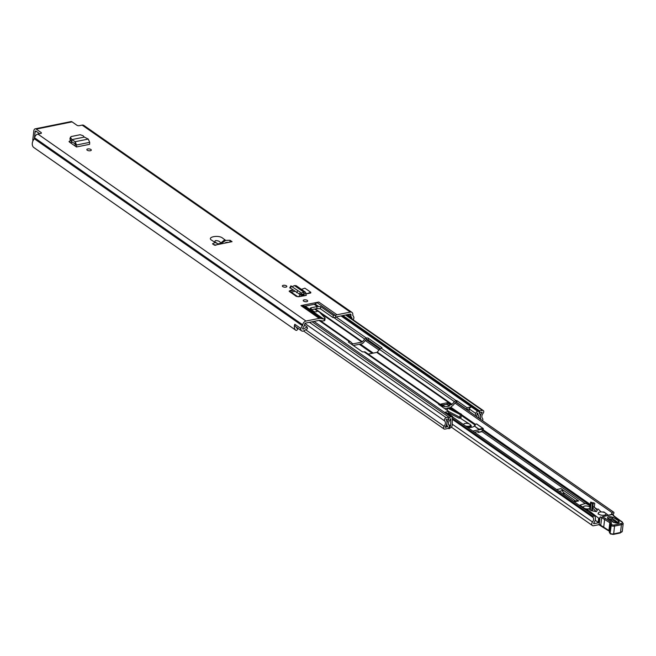 <?xml version="1.0" encoding="UTF-8"?>
<svg xmlns="http://www.w3.org/2000/svg" width="656" height="656" viewBox="0 0 656 656"><rect width="100%" height="100%" fill="white"/><g stroke="black" fill="none" stroke-linecap="round" stroke-linejoin="round"><path stroke-width="0.98" d="M90.356 150.741A2.247 0.943 -173.4 0 1 87.994 150.577A2.247 0.943 -173.4 0 1 86.838 149.593A2.247 0.943 -173.4 0 1 87.789 148.953A2.247 0.943 -173.4 0 1 90.151 149.125A2.247 0.943 -173.4 0 1 91.299 150.109A2.247 0.943 -173.4 0 1 90.356 150.741M289.181 291.092L295.987 296.192L298.849 296.709L306.311 295.372L304.154 295.692L302.359 294.437M289.558 291.707L289.993 290.526L292.633 289.903M294.954 324.408A3.108 2.23 124.9 0 0 295.667 326.729L301.588 330.862A3.108 2.23 124.9 0 1 300.899 328.484L300.825 328.5A6.568 4.707 -55.1 0 1 302.432 325.761A0.861 0.623 124.9 0 0 302.703 325.171L302.744 324.827A3.542 2.542 -55.1 0 1 305.991 321.046L319.234 318.373L300.965 305.622A5.182 3.715 -55.1 0 1 302.49 305.647L304.417 306.131A2.591 1.861 124.9 0 0 305.179 306.139L314.208 304.318A2.591 1.861 124.9 0 0 315.011 303.99L317.143 302.678A5.182 3.715 -55.1 0 1 318.75 302.031L300.965 305.622M318.75 302.031L337.028 314.773L350.271 312.092A3.542 2.542 -55.1 0 1 351.928 312.387A3.542 2.542 -55.1 0 1 352.789 314.708L352.748 315.052A0.861 0.623 124.9 0 0 352.887 315.561A6.568 4.707 -55.1 0 1 353.928 317.758L353.855 317.775A3.108 2.23 124.9 0 1 353.174 319.833M41.008 133.406L41.115 132.528L36.219 129.117A3.542 1.976 -101.4 0 0 35.153 128.838L70.996 121.59A3.542 1.976 78.6 0 1 72.07 121.868L76.957 125.28A1.73 0.722 -173.4 0 0 79.351 125.681L82.164 125.116L350.271 312.092M41.115 132.528A1.73 0.722 -173.4 0 1 41.426 133.004A1.73 0.722 -173.4 0 1 40.697 133.496L37.884 134.07A3.542 2.542 124.9 0 0 34.629 137.842L34.596 138.186A0.861 0.623 -55.1 0 1 34.325 138.777A6.568 4.707 124.9 0 0 33.718 147.452L295.807 330.239A1.296 0.927 124.9 0 0 297.389 329.656L297.504 329.46A0.689 0.492 124.9 0 0 297.439 328.631L297.471 328.648M232.052 241.662L230.084 240.285A27.642 11.57 6.6 0 0 225.689 240.432L222.605 238.112C218.587 234.602 206.189 237.103 211.781 240.293L215.25 242.54A27.642 11.57 6.6 0 0 212.511 243.835L214.487 245.213L232.052 241.662M214.996 242.425L218.128 243.893A27.642 11.57 6.6 0 1 221.498 243.212L225.689 240.432M303.113 295.979L301.407 294.79L301.457 292.814L305.343 292.092L306.377 293.863L310.723 292.986L310.805 292.289L306.377 293.863M304.179 299.866A2.247 0.943 -173.4 0 1 306.541 300.038A2.247 0.943 -173.4 0 1 307.689 301.022A2.247 0.943 -173.4 0 1 306.746 301.653A2.247 0.943 -173.4 0 1 304.384 301.489A2.247 0.943 -173.4 0 1 303.228 300.505A2.247 0.943 -173.4 0 1 304.179 299.866M283.335 285.327A2.247 0.943 -173.4 0 1 285.696 285.499A2.247 0.943 -173.4 0 1 286.844 286.483A2.247 0.943 -173.4 0 1 285.901 287.123A2.247 0.943 -173.4 0 1 283.54 286.951A2.247 0.943 -173.4 0 1 282.383 285.967A2.247 0.943 -173.4 0 1 283.335 285.327M69.675 142.237L69.93 140.827L69.413 142.049L76.481 146.977L89.618 144.32L89.692 142.344L88.265 139.072L84.304 137.096L83 135.669L80.155 134.726L71.324 136.514L70.463 137.17L71.824 139.621L71.381 141.491L69.897 138.883L70.463 137.17M69.028 141.417L69.413 142.049M69.93 140.827L70.75 140.663M221.498 243.212L218.825 241.154C215.832 240.211 214.569 240.465 215.029 241.925L217.357 243.548M337.028 314.773A5.182 3.715 124.9 0 0 335.774 315.224L335.519 317.389L335.938 317.135A2.591 1.861 -55.1 0 1 336.741 316.807L350.042 314.117A1.296 0.927 -55.1 0 1 350.96 315.077L350.919 315.421A3.108 2.23 124.9 0 0 351.427 317.25A4.321 3.1 -55.1 0 1 351.969 318.152A0.861 0.623 -55.1 0 1 351.854 318.906M301.588 330.862A3.108 2.23 124.9 0 0 303.047 331.116A3.108 2.23 124.9 0 0 303.941 330.772L307.508 328.689L307.098 326.909L303.531 329A0.861 0.623 -55.1 0 1 302.777 328.098A4.321 3.1 -55.1 0 1 303.564 326.926A3.108 2.23 124.9 0 0 304.532 324.802L304.573 324.458A1.296 0.927 -55.1 0 1 305.762 323.072L319.054 320.382A2.591 1.861 -55.1 0 1 319.825 320.399L321.752 320.882A5.182 3.715 124.9 0 0 323.277 320.899L324.13 320.735L324.359 318.701A1.73 0.722 6.6 0 0 325.089 318.217A1.73 0.722 6.6 0 0 324.941 317.873L319.554 312.231A4.321 1.804 -173.4 0 0 319.152 311.887L317.209 311.051L316.471 311.813L314.388 311.789L310.682 309.206A2.591 1.082 6.6 0 1 310.214 308.484A2.591 1.082 6.6 0 1 311.313 307.746L317.004 306.598A2.591 1.082 6.6 0 1 317.389 306.541L314.208 304.318M305.179 306.139L323.457 318.89L324.359 318.701M323.457 318.89A2.591 1.861 -55.1 0 1 322.695 318.882L304.417 306.131M302.49 305.647L320.768 318.39L322.695 318.882M320.768 318.39A5.182 3.715 124.9 0 0 319.234 318.373M324.712 319.898A1.73 0.722 -173.4 0 1 324.851 320.243A1.73 0.722 -173.4 0 1 324.13 320.735M335.519 317.389L333.051 317.611L320.407 308.796L317.094 308.566A2.591 1.082 6.6 0 0 316.766 308.623L311.403 309.706M333.051 317.611L333.305 315.429L320.661 306.606L317.389 306.541M333.305 315.429L335.774 315.224M72.439 142.196L70.258 142.639M294.749 291.379L290.354 292.264M224.91 243.105L226.033 242.417A27.642 11.57 -173.4 0 1 228.829 242.318M214.094 244.942A27.642 11.57 -173.4 0 1 214.61 244.729L215.283 245.057M302.432 325.761L34.325 138.777L35.112 131.79A1.296 0.722 -101.4 0 1 35.596 131.036A1.296 0.722 -101.4 0 1 35.99 131.143L39.663 133.709M296.315 327.188A4.321 3.1 124.9 0 0 297.242 328.508A4.321 3.1 124.9 0 0 297.422 328.623L297.439 328.631M300.825 328.5L294.798 324.294A6.568 4.707 124.9 0 0 295.807 330.239L33.751 147.477A1.296 0.927 -55.1 0 1 33.718 147.452M351.928 312.387L83.82 125.403A3.542 2.542 124.9 0 0 82.164 125.116M35.153 128.838A3.542 1.976 -101.4 0 0 33.825 130.897L32.8 139.777L33.349 140.163M33.038 140.745A1.73 1.238 -55.1 0 1 32.8 139.777M304.482 325.089L307.098 326.909M229.871 242.105L230.084 240.285M310.805 292.289L304.876 288.156L301.448 289.378M289.214 291.338L293.117 290.239M304.154 295.807A2.681 1.919 -55.1 0 1 304.154 295.692L303.777 293.913L306.016 293.585L305.999 295.093M305.343 292.092L296.127 285.672L294.462 285.59L303.662 292.002L304.171 294.183M301.457 292.814L300.415 294.782L303.777 293.913M290.428 288.05L300.415 294.782M300.423 292.297L291.305 286.262L300.423 292.297L299.3 294.241M291.551 286.114L290.182 288.197M294.462 285.59L292.461 286.541M71.75 139.949L71.537 141.639L75.055 143.812L75.186 146.075L76.481 146.977M75.055 143.812L75.186 141.712L71.791 139.63L84.304 137.096M88.265 139.072L75.186 141.712L76.563 145.001L76.49 146.731M593.565 523.488L593.688 523.094A5.92 4.239 -55.1 0 0 594.828 516.239A1.296 0.927 124.9 0 0 593.221 516.461L592.901 517.346A3.674 2.632 -55.1 0 1 592.507 521.987A2.681 1.919 124.9 0 0 592.384 525.505A2.681 1.919 124.9 0 0 593.639 525.727L599.076 524.628M575.574 500.963L563.242 492.353L562.528 490.655A4.321 2.411 -101.4 0 0 561.044 488.638L578.682 500.93A4.321 2.411 -101.4 0 0 577.37 500.594L573.59 501.364M593.869 523.701L598.6 522.742M613.147 514.304A3.674 2.632 -55.1 0 1 613.967 513.09L613.836 512.295A1.296 0.927 124.9 0 0 612.204 512.73L454.977 403.079M611.31 514.435A5.92 4.239 -55.1 0 1 612.204 512.73M573.705 501.34L564.414 494.862A0.861 0.484 78.6 0 1 564.119 494.46L563.242 492.353M595.205 520.183L598.165 522.447A1.73 0.722 6.6 0 0 598.649 522.766L599.199 522.717M598.649 522.766L599.149 518.478L599.699 518.429M589.826 509.04A1.73 0.722 -173.4 0 0 588.12 508.941L587.833 509.884L598.657 518.166L598.165 522.447M593.852 511.09A2.148 0.902 -173.4 0 1 592.237 510.803L596.304 511.655L597.362 510.352L593.721 506.711L592.655 508.015L596.304 511.655M601.093 511.934L598.157 509.031L596.427 509.417M608.251 515.132L603.897 511.975L602.552 512.033M591.638 510.745L590.31 510.089L591.146 502.84L592.475 503.505L591.638 510.745L592.237 510.803M590.31 510.089A1.73 0.722 -173.4 0 1 589.777 509.474A1.73 0.722 -173.4 0 1 589.818 509.343L590.63 502.365M598.657 518.166A1.73 0.722 6.6 0 0 599.149 518.478M591.146 502.84A1.73 0.722 -173.4 0 1 590.613 502.225A1.73 0.722 -173.4 0 1 590.654 502.094L594.73 503.398L594.279 507.268L597.165 509.253M592.343 510.737L593.18 503.488L593.836 502.693M592.475 503.505L593.18 503.488M618.362 522.84L612.228 518.338C609.276 517.461 608.079 517.732 608.637 519.142M608.998 519.142L611.736 519.454L617.452 523.185L617.936 522.061A1.296 0.902 -56.9 0 1 618.977 521.118C619.83 523.291 618.001 523.701 613.483 522.365L607.776 518.634C606.915 516.461 608.743 516.051 613.262 517.387L618.977 521.118M621.552 521.463A0.861 0.459 113.3 0 0 621.38 521.241L623.2 523.472A4.321 1.804 -173.4 0 1 621.412 524.685L614.557 526.112A2.419 1.009 -173.4 0 1 611.203 525.595L611.015 525.472A3.715 1.558 -173.4 0 1 610.269 524.382A3.715 1.558 -173.4 0 1 610.392 524.062A0.861 0.763 34.1 0 1 610.506 523.75A3.452 1.443 6.6 0 0 609.809 522.75L600.47 516.92A4.321 2.517 -102.7 0 0 600.043 517.207L599.199 524.472A0.861 0.599 123.1 0 0 599.412 525.038A0.861 0.861 0 0 1 599.026 524.218L608.916 530.54A3.452 1.443 -173.4 0 1 609.49 531.098M609.49 531.852A3.715 1.558 6.6 0 0 609.367 532.172A3.715 1.558 6.6 0 0 610.113 533.262L611.203 525.595A0.861 0.599 -56.9 0 1 611.982 524.661A1.558 0.648 6.6 0 0 614.139 524.997L614.557 526.112L613.663 533.91L613.065 534.345M600.748 525.481L601.65 517.691L602.29 516.78L612.802 514.394A0.861 0.779 168.2 0 1 613.385 514.968L613.016 514.074M603.717 527.153L604.619 519.355L605.373 518.412L610.588 521.815A4.321 1.804 -173.4 0 1 611.31 523.455A2.854 1.197 6.6 0 0 611.794 524.538L611.982 524.661M621.043 521.577L620.543 521.003A50.086 20.967 -173.4 0 1 613.557 515.854A9.504 3.977 -173.4 0 1 612.655 514.468M602.29 516.78L612.966 514.066M604.315 515.165A3.887 1.624 6.6 0 0 605.955 514.058A3.887 1.624 6.6 0 0 603.963 512.361A3.887 1.624 6.6 0 0 599.871 512.065A3.887 1.624 6.6 0 0 598.231 513.164A3.887 1.624 6.6 0 0 600.232 514.87A3.887 1.624 6.6 0 0 604.315 515.165M468.277 427.458A4.321 1.804 6.6 0 0 469.721 427.253A4.321 1.804 6.6 0 0 471.246 426.097A4.321 1.804 6.6 0 0 470.409 424.85M469.278 423.932L460.578 418.397L460.971 417.741L460.758 418.503M460.922 417.716A2.591 1.583 117.3 0 0 461.119 416.904L461.43 414.182L460.225 414.576L459.905 417.306A0.861 0.525 -62.7 0 1 459.208 418.282L460.971 417.741M452.615 416.986L452.14 416.658M447.253 410.394L447.531 408.016A13.817 5.789 -173.4 0 1 449.262 407.884L461.43 414.182M447.941 413.255L452.665 416.552M447.531 408.016L460.225 414.576M467.056 427.064A3.452 1.443 6.6 0 0 468.933 426.974A3.452 1.443 6.6 0 0 470.385 425.998L470.475 425.219A3.452 1.443 6.6 0 0 468.704 423.702A3.452 1.443 6.6 0 0 465.071 423.44A3.452 1.443 6.6 0 0 463.612 424.424A3.452 1.443 6.6 0 0 463.636 424.678M465.489 425.965A3.452 1.443 6.6 0 0 469.024 426.195A3.452 1.443 6.6 0 0 470.475 425.219M474.444 426.031A7.167 3.001 6.6 0 0 474.837 425.219A7.167 3.001 6.6 0 0 474.764 424.604L475.231 424.227A7.601 3.182 -173.4 0 1 474.534 426.072L474.206 426.261A7.167 3.001 -173.4 0 1 471.812 427.253A7.167 3.001 -173.4 0 1 467.531 427.392M472.779 431.058L479.216 429.754L474.534 426.072L479.011 429.196L482.914 428.409L476.543 423.965L474.985 424.284M477.453 431.632L478.339 432.247L478.363 431.451L474.477 432.238M483.193 428.942L483.16 430.016L482.135 430.303L481.898 431.525L478.339 432.247M482.98 430.139L483.111 428.967L479.216 429.754L479.011 429.196M585.259 503.619L481.898 431.541L481.258 431.787M587.555 511.098L587.71 509.728A3.452 1.443 6.6 0 1 585.07 509.368A3.452 1.443 6.6 0 0 587.538 509.704L587.391 510.983M590.023 507.35A3.452 1.443 6.6 0 0 584.742 506.063A3.452 1.443 6.6 0 0 583.282 507.039L583.192 507.818A3.452 1.443 6.6 0 0 583.217 508.072A3.452 1.443 6.6 0 1 583.192 507.818L583.168 508.039M590.187 505.891A6.322 2.649 6.6 0 0 589.801 505.645L586.964 504.013A1.73 0.722 6.6 0 0 584.537 503.718L579.773 505.177L583.25 507.342M583.282 507.039A3.452 1.443 6.6 0 0 585.062 508.556A3.452 1.443 6.6 0 0 588.694 508.818A3.452 1.443 6.6 0 0 589.916 508.277M301.916 295.151A0.779 0.558 124.9 0 0 301.604 295.389L300.751 296.381M300.35 294.749L298.644 296.733M380.505 348.623L368.18 340.029A1.296 0.541 6.6 0 0 366.384 339.726L366.138 339.775A0.779 0.558 124.9 0 0 365.671 340.07L363.35 342.768A2.681 1.919 -55.1 0 1 361.727 343.785L353.281 345.491M469.466 408.909L466.801 409.442L456.683 402.382L455.838 402.333A0.779 0.558 124.9 0 0 455.371 402.628L453.05 405.326A2.681 1.919 -55.1 0 1 451.426 406.343L450.803 407.532L448.983 407.901M336.159 317.012L366.343 338.061A2.681 1.919 124.9 0 0 364.72 339.078L362.391 341.776A0.779 0.558 -55.1 0 1 361.923 342.071L352.928 343.892A0.779 0.558 -55.1 0 1 352.502 343.777L350.706 341.907A2.681 1.919 124.9 0 0 350.501 341.735A2.681 1.919 124.9 0 0 349.254 341.514L348.91 342.44M442.808 405.162L446.892 404.342L449.458 406.13L444.571 406.81A0.861 0.623 124.9 0 0 443.964 406.179L442.628 406.449A0.779 0.558 -55.1 0 1 442.201 406.335L440.406 404.465A2.681 1.919 124.9 0 0 440.201 404.293A2.681 1.919 124.9 0 0 438.946 404.071L438.602 404.358L448.729 411.427L444.547 412.362A2.157 1.55 -55.1 0 1 445.555 412.534L451.877 416.945A2.157 1.55 124.9 0 0 450.869 416.765L444.547 412.362M366.343 338.061L366.581 338.012A1.296 0.541 -173.4 0 1 368.377 338.316L381.71 347.614A1.296 0.541 -173.4 0 1 381.948 347.975A1.296 0.541 -173.4 0 1 381.398 348.344L456.035 400.611A2.681 1.919 124.9 0 0 454.419 401.636L452.091 404.334A0.779 0.558 -55.1 0 1 451.623 404.629L450.287 404.9A0.861 0.623 124.9 0 0 449.491 405.818L446.925 404.03L447.228 402.759L450.287 404.9M368.262 354.117L376.741 352.403A0.779 0.558 124.9 0 0 377.216 352.108L379.537 349.41A2.681 1.919 -55.1 0 1 381.161 348.393M448.729 411.427L448.532 413.141L446.892 413.469M445.047 427.327L445.071 427.253A6.134 4.395 -55.1 0 0 445.965 419.561L448.696 418.881L448.893 417.167L446.228 417.708A1.984 1.427 124.9 0 0 444.612 419.102A1.984 1.427 124.9 0 0 444.711 420.98A4.231 3.034 -55.1 0 1 444.096 426.285A1.984 1.427 124.9 0 0 443.981 428.926A1.984 1.427 124.9 0 0 444.907 429.09L447.548 428.557A1.984 1.427 124.9 0 0 449.171 427.138A1.984 1.427 124.9 0 0 449.04 425.252A3.583 2.567 -55.1 0 1 449.573 420.635A1.984 1.427 124.9 0 0 450.205 419.258L450.861 418.651L450.59 425.892L448.565 424.481M365.531 352.239A2.681 1.919 -55.1 0 0 365.318 352.067A2.681 1.919 -55.1 0 0 364.072 351.846L363.826 351.895A1.296 0.541 -173.4 0 1 362.03 351.591L348.697 342.293A1.296 0.541 -173.4 0 1 348.459 341.932A1.296 0.541 -173.4 0 1 349.008 341.563M445.112 427.376L447.81 426.695A5.486 3.936 -55.1 0 1 448.63 419.635L448.704 419.184A2.247 1.607 -55.1 0 1 450.762 416.79L450.869 416.765M476.641 416.593L477.273 413.313L477.773 413.059L477.814 413.674A1.984 1.427 124.9 0 0 478.15 414.854A3.583 2.567 -55.1 0 1 478.536 417.913M469.007 411.263L469.425 409.065A2.157 1.55 -55.1 0 1 469.639 408.426A2.157 1.55 -55.1 0 1 471.385 406.933L477.814 411.32A2.247 1.607 -55.1 0 1 478.864 411.501A2.247 1.607 -55.1 0 1 479.405 412.977L479.372 413.411A5.486 3.936 -55.1 0 1 479.708 418.725M471.385 406.933L467.006 407.729L456.879 400.668L456.035 400.611M482.496 420.668A1.984 1.427 124.9 0 0 482.545 418.512A4.231 3.034 -55.1 0 1 483.16 413.206A1.984 1.427 124.9 0 0 483.275 410.566A1.984 1.427 124.9 0 0 482.349 410.402L479.684 410.943L479.421 412.608M448.278 428.229L449.032 428.753L451.402 427.212A2.329 1.673 124.9 0 0 452.14 425.432L452.41 418.192A2.157 1.55 124.9 0 0 451.877 416.945M446.055 412.886L446.154 412.034M475.329 415.674L475.748 413.477A2.157 1.55 124.9 0 1 477.707 411.345M469.639 408.426L469.77 407.261M469.483 408.827L469.671 407.187M312.125 321.784L448.893 417.167M342.924 315.561L479.684 410.943M481.11 419.701A6.134 4.395 -55.1 0 1 482.185 412.239L479.487 412.657M447.507 408.196L444.875 408.729M466.801 409.442L467.006 407.729M449.032 428.753L448.63 428.335L450.59 425.892M446.892 404.342L442.472 404.924M442.005 405.023L440.898 404.039L447.228 402.759M72.07 121.868L36.219 129.117M37.884 134.07L305.991 321.046M224.877 239.694L221.097 242.745M315.011 303.99L318.414 306.36M335.396 315.405L317.143 302.678M351.969 318.152L347.057 314.724M302.678 328.402L303.531 329M347.639 314.609L351.427 317.25M349.279 314.273L350.919 315.421M349.689 314.191L350.96 315.077M34.596 138.186L302.703 325.171M34.629 137.842L302.744 324.827M35.112 131.79L36.515 131.512M311.108 309.501L311.313 307.746M316.766 308.623L317.004 306.598M320.407 308.796L320.661 306.606M289.903 291.002L289.993 290.526M289.64 291.764L289.772 291.034M297.758 290.756L296.635 292.691M70.709 138.154L70.143 139.867M89.692 142.344L76.563 145.001L75.26 144.345M359.275 344.277L372.231 353.313M450.155 407.663L453.952 410.312M461.291 415.428L474.731 424.801M482.513 430.229L590.252 505.366M574.262 501.824L578.682 500.93M561.044 488.638L556.624 489.532M452.189 424.129L592.507 521.987M452.369 419.34L592.901 517.346M360.316 344.072L373.272 353.108M450.844 407.204L459.151 413.001M461.389 414.559L475.182 424.178M483.193 429.762L590.351 504.497M378.971 350.066L365.277 340.521M366.581 338.012L366.384 339.726L379.84 349.099M456.281 400.562L456.084 402.284L613.573 512.106M593.221 516.461L452.41 418.257M452.394 418.774L592.95 516.797M559.199 491.328L562.528 490.655M587.686 511.188L587.833 509.884M599.256 524.013L599.781 517.691M614.139 524.997L621.002 523.562A0.861 0.484 -101.8 0 1 621.412 524.685L620.51 532.483A0.861 0.484 78.2 0 1 620.182 532.984L613.335 534.41L610.515 533.959A0.861 0.599 123.1 0 1 610.301 533.385A2.419 1.009 6.6 0 0 613.663 533.91L620.51 532.483A4.321 1.804 6.6 0 0 622.298 531.262L620.182 532.984A0.861 0.484 78.2 0 1 619.92 532.918M611.794 524.538A0.861 0.599 -56.9 0 0 611.015 525.472L610.113 533.262A0.861 0.599 123.1 0 0 610.326 533.836L610.515 533.959A0.861 0.599 123.1 0 0 610.9 534.009M610.506 523.767L609.367 532.172L610.326 533.836A0.861 0.599 123.1 0 0 610.433 533.886M610.588 521.815A0.861 0.599 -56.9 0 0 609.809 522.75L608.916 530.54A0.861 0.599 123.1 0 0 609.121 531.106L600.97 526.055M602.462 516.772L605.373 518.412M610.506 523.75A0.861 0.763 34.1 0 1 611.31 523.455M620.822 521.003L621.38 521.241A0.861 0.459 113.3 0 0 621.134 521.258L620.543 521.003M621.002 523.562A3.452 1.443 6.6 0 0 621.134 521.258M620.855 521.02L614.065 516.01A0.861 0.689 133.8 0 0 613.557 515.854M613.401 515.198A0.861 0.779 168.2 0 0 613.385 514.968L614.065 516.01M610.851 520.356A1.296 0.902 123.1 0 0 611.736 519.454M613.483 522.365A1.296 0.902 -56.9 0 1 614.057 522.447L614.057 522.447C616.369 523.062 617.813 523.185 618.395 522.816L618.329 522.898M612.228 518.338A1.296 0.902 -56.9 0 1 613.262 517.387M607.776 518.634A1.296 0.902 -56.9 0 1 608.35 518.716L608.202 518.658M459.208 418.282L448.573 412.788M448.72 411.525L459.905 417.306M483.16 430.016L483.3 428.844A0.435 0.435 0 0 0 483.111 428.442L483.111 428.967L483.111 428.442L476.74 423.997L475.1 424.194A0.435 0.435 0 0 0 474.755 424.563L474.632 425.711M478.339 432.214L481.906 431.492M476.305 424.006L476.412 423.924A0.435 0.435 0 0 1 476.74 423.997L476.846 424.178M474.624 425.728L474.78 424.514M588.325 504.8A0.648 0.467 -55.1 0 1 588.99 504.644L482.398 430.311A0.648 0.467 -55.1 0 1 482.554 430.574M290.469 292.24L296.545 296.471M291.166 292.1L297.832 296.75M314.593 309.058L317.332 310.977M320.399 313.109L361.923 342.071M351.977 343.227L352.928 343.892M443.964 406.179L440.898 404.039M376.741 352.403L451.623 404.629M441.677 405.785L442.628 406.449M318.98 320.399L349.254 341.514M364.072 351.846L438.946 404.071M314.003 321.407L450.762 416.79M341.046 315.938L477.814 411.32M334.248 317.824L364.72 339.078M379.537 349.41L454.419 401.636M315.29 308.919L362.391 341.776M377.216 352.108L452.091 404.334M226.115 242.417L226.615 242.761M304.999 323.539L444.711 420.98M305.688 329.755L444.096 426.285M469.425 409.065L475.748 413.477M309.46 322.326L446.228 417.708M345.581 315.019L482.349 410.402M477.117 414.133L478.15 414.854M477.273 413.296L477.814 413.674M446.113 425.695L447.745 426.835M446.178 425.555L447.81 426.695M447.81 419.061L448.63 419.635M447.9 419.045L448.655 419.569M456.683 402.382L456.879 400.668M448.991 425.203L450.451 426.22M368.377 338.316L368.18 340.029M381.636 348.279L381.71 347.614M214.34 244.606L215.84 245.328M325.089 318.217L324.851 320.243M290.887 285.885L289.763 287.82M447.417 413.362L594.639 516.042M366.417 339.718L379.849 349.082M456.117 402.276L613.713 512.188M451.418 427.195L592.384 525.505M587.702 509.655L587.538 511.09M590.613 502.225L589.777 509.474M594.738 503.423L594.598 504.636M594.426 506.145L594.295 507.285M609.604 531.581L609.121 531.106M600.953 526.046L599.412 525.038M623.2 523.472L622.298 531.262M614.057 522.447L608.35 518.716M605.849 514.993L605.955 514.058M598.124 514.099L598.231 513.164M471.246 426.097L471.098 427.368M474.296 426.064L474.837 425.219M477.256 431.673L478.347 432.427L481.57 431.779M590.039 506.457L588.99 504.644M579.773 505.177L579.724 505.637M319.956 320.431L350.501 341.735M365.318 352.067L440.201 404.293M303.531 330.968L443.981 428.926M346.122 314.913L483.275 410.566M341.661 315.815L478.864 411.501M441.603 404.317L444.366 406.244"/></g></svg>
